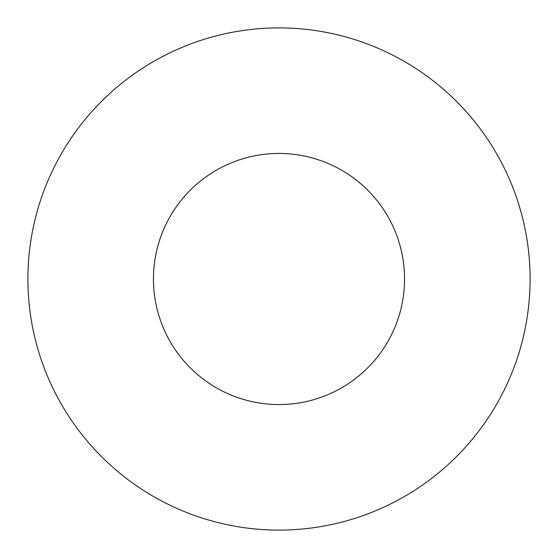 <?xml version="1.0" encoding="UTF-8"?>
<svg xmlns="http://www.w3.org/2000/svg" width="558" height="558" viewBox="0 0 558 558"><rect width="100%" height="100%" fill="white"/><g stroke="black" fill="none" stroke-linecap="round" stroke-linejoin="round"><path stroke-width="0.42" stroke-dasharray="2.79 2.09" d="M404.55 279A125.55 125.55 0 0 0 279 153.45A125.55 125.55 0 0 0 153.45 279A125.55 125.55 0 0 0 279 404.55A125.55 125.55 0 0 0 404.55 279M530.1 279A251.1 251.1 0 0 0 279 27.9A251.1 251.1 0 0 0 27.9 279A251.1 251.1 0 0 0 279 530.1A251.1 251.1 0 0 0 530.1 279"/><path stroke-width="0.84" d="M404.55 279A125.55 125.55 0 0 0 279 153.45A125.55 125.55 0 0 0 153.45 279A125.55 125.55 0 0 0 279 404.55A125.55 125.55 0 0 0 404.55 279M530.1 279A251.1 251.1 0 0 0 279 27.9A251.1 251.1 0 0 0 27.9 279A251.1 251.1 0 0 0 279 530.1A251.1 251.1 0 0 0 530.1 279"/></g></svg>
